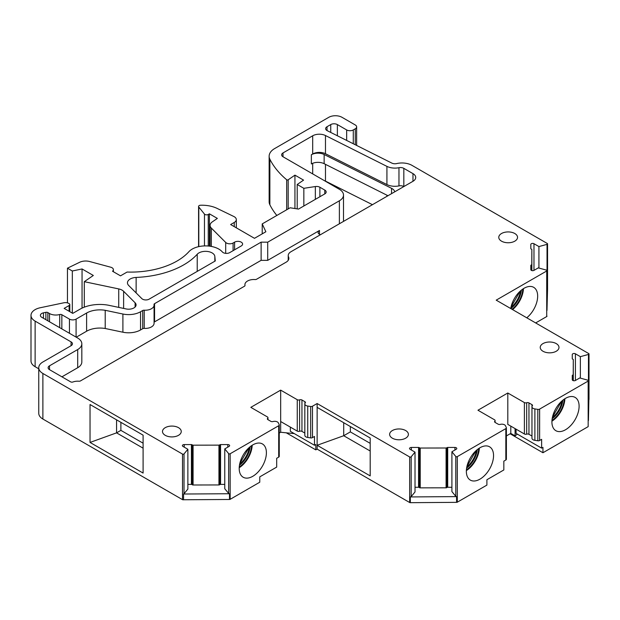 <?xml version="1.0" encoding="UTF-8"?>
<svg xmlns="http://www.w3.org/2000/svg" width="620" height="620" viewBox="0 0 620 620"><rect width="100%" height="100%" fill="white"/><g stroke="black" fill="none" stroke-linecap="round" stroke-linejoin="round"><path stroke-width="0.93" d="M575.422 380.463A1.845 1.069 180 0 1 573.407 380.696A1.845 1.069 180 0 1 572.268 379.704L572.268 375.534A0.922 0.535 180 0 1 572.74 375.069A0.922 0.535 180 0 0 573.221 374.604L573.291 359.662A0.922 0.535 180 0 0 572.779 359.189A0.922 0.535 180 0 1 572.268 358.709L572.268 354.555A1.845 1.069 180 0 1 573.407 353.571A1.845 1.069 180 0 1 575.422 353.803L575.422 380.463L579.746 377.96L587.9 380.2A0.938 0.542 180 0 1 588.434 380.688A0.938 0.542 180 0 1 588.163 381.067L588.163 426.637L542.95 452.739L510.121 433.783M573.291 359.662L573.291 380.665L573.291 359.662M533.975 270.374A1.845 1.069 180 0 1 531.96 270.607A1.845 1.069 180 0 1 530.821 269.623L530.821 265.453A0.922 0.535 180 0 1 531.293 264.98A0.922 0.535 180 0 0 531.774 264.515L531.851 249.581A0.922 0.535 180 0 0 531.332 249.101A0.922 0.535 180 0 1 530.821 248.62L530.821 244.474A1.845 1.069 180 0 1 531.96 243.49A1.845 1.069 180 0 1 533.975 243.722L533.975 270.374L538.307 267.879L546.452 270.111A0.938 0.542 180 0 1 546.987 270.607A0.938 0.542 180 0 1 546.716 270.987L496.202 300.15L588.729 353.571A0.938 0.542 180 0 1 589 353.95A0.938 0.542 180 0 1 588.465 354.438L580.366 356.663L575.422 353.803M531.851 249.581L531.851 270.576L531.851 249.581M547.026 244.358A0.938 0.542 0 0 0 547.561 243.862L547.561 289.431A0.938 0.542 0 0 1 547.545 289.517L547.545 283.774A0.938 0.542 0 0 1 547.026 284.177L547.026 244.358L538.927 246.574L533.975 243.722M547.561 243.862A0.938 0.542 0 0 0 547.282 243.482L411.959 165.354A14.066 8.122 180 0 0 396.699 163.572A4.689 2.705 180 0 1 391.856 163.107L327.252 130.688A4.689 2.705 180 0 1 325.639 128.65A4.689 2.705 180 0 1 327.019 126.736L327.019 130.564M269.142 156.232L269.142 201.802A18.763 10.827 180 0 0 269.871 204.786L269.871 159.224A18.763 10.827 180 0 1 269.142 156.232A18.763 10.827 180 0 1 274.637 148.575L328.771 117.32A9.377 5.417 180 0 1 342.031 117.32L355.276 124.969A4.689 2.705 180 0 1 356.647 126.883A4.689 2.705 180 0 1 355.276 128.797L353.284 129.944A4.689 2.705 180 0 1 346.658 129.944L337.373 124.581A4.689 2.705 180 0 0 330.739 124.581L327.019 126.736M269.871 159.224A121.931 70.401 -0 0 0 286.68 179.761A0.938 0.542 180 0 0 288.176 179.8L288.176 208.917M280.666 390.127L297.259 399.706A1.875 1.085 180 0 0 299.599 399.846L299.599 431.249A1.875 1.085 180 0 1 297.259 431.101L280.666 421.522L280.666 390.127L250.821 407.356L267.414 416.935A1.875 1.085 180 0 1 267.964 417.702A1.875 1.085 180 0 1 267.662 418.291A1.875 1.085 180 0 0 267.36 418.88A1.875 1.085 180 0 0 267.91 419.647L270.855 421.344A1.875 1.085 180 0 0 273.033 421.546A3.751 2.162 180 0 1 278.396 422.987L279.186 424.677A1.875 1.085 180 0 1 279.248 424.956A1.875 1.085 180 0 1 278.698 425.723L230.152 453.755A0.938 0.542 180 0 1 228.641 453.6L224.766 448.896L229.09 446.4A1.845 1.069 180 0 0 229.633 445.64A1.845 1.069 180 0 0 227.788 444.579L220.557 444.579A0.922 0.535 180 0 0 219.751 444.85A0.922 0.535 180 0 1 218.945 445.129L193.076 445.175A0.922 0.535 180 0 1 192.239 444.873A0.922 0.535 0 0 0 191.417 444.579L184.225 444.579A1.845 1.069 180 0 0 182.381 445.64A1.845 1.069 180 0 0 182.916 446.4L187.868 449.26L184.016 453.933A0.938 0.542 180 0 1 182.505 454.08L42.881 373.472A14.066 8.122 180 0 1 38.758 367.73A14.066 8.122 180 0 1 42.881 361.987L71.068 345.712A4.689 2.705 180 0 0 72.447 343.798A4.689 2.705 180 0 0 71.068 341.884L35.123 321.121A14.066 8.122 180 0 1 31 315.379A14.066 8.122 180 0 1 40.254 307.745L63.86 302.785A4.689 2.705 180 0 1 68.781 303.42L69.115 303.606A2.348 1.356 180 0 1 69.804 304.567A2.348 1.356 180 0 1 69.115 305.521L64.139 308.396L72.765 313.371L79.98 309.202A28.14 16.244 180 0 1 108.182 305.172L126.108 308.938A7.432 4.293 180 0 0 136.082 304.901A7.432 4.293 180 0 0 135.09 302.762L123.62 291.292A9.339 5.386 180 0 0 118.73 288.92L84.289 281.681L93.326 275.466L82.049 268.956L72.323 270.994L67.456 268.189L79.639 262.283A9.377 5.417 180 0 1 89.636 261.524L110.686 267.197A4.689 2.705 180 0 1 113.39 269.646A4.689 2.705 180 0 1 112.515 271.227L120.513 275.846L127.077 272.048A65.627 37.89 180 0 0 188.868 251.728A18.763 10.835 180 0 1 205.701 245.9A18.763 10.835 180 0 1 222.324 251.914A4.619 2.666 180 0 0 229.726 252.619L241.219 245.977A4.689 2.705 180 0 0 242.598 244.063A4.689 2.705 180 0 0 239.7 241.56A4.689 2.705 180 0 0 234.593 242.149L233.081 243.024A4.689 2.705 180 0 1 225.703 242.459L211.335 228.09A9.377 5.417 180 0 1 210.079 225.386A9.377 5.417 180 0 1 212.272 221.898L217.349 218.411L209.389 213.815L208.25 214.466A2.348 1.356 180 0 1 204.468 214.086L198.795 207.057A2.348 1.356 180 0 1 198.578 206.483A2.348 1.356 180 0 1 198.989 205.716A1.875 1.085 180 0 1 200.407 205.251A23.452 13.539 180 0 1 217.085 208.39L233.794 216.481A7.037 4.061 180 0 1 236.313 219.596A7.037 4.061 180 0 1 234.251 222.464L230.64 224.549L254.487 238.32L265.864 231.756L262.221 223.897L290.129 207.785L298.499 209.079L324.787 193.905A4.689 2.705 180 0 0 326.167 191.991A4.689 2.705 180 0 0 324.787 190.077L319.881 187.24A4.689 2.705 180 0 0 315.347 186.542L303.846 188.317L297.213 184.489L303.567 180.118L294.942 175.142L288.176 179.8M299.599 399.846A1.875 1.085 180 0 1 301.948 399.993L301.948 431.388A1.875 1.085 180 0 0 299.599 431.249M588.163 381.067L539.625 409.091A1.875 1.085 180 0 1 537.811 409.378L534.882 408.921A3.751 2.162 180 0 1 531.968 406.805A3.751 2.162 180 0 1 532.332 405.883A1.875 1.085 180 0 0 532.51 405.418A1.875 1.085 180 0 0 531.96 404.651L528.953 402.915A1.875 1.085 180 0 0 526.675 402.744A1.875 1.085 180 0 1 524.396 402.582L507.803 393.003L477.958 410.231L494.551 419.81A1.875 1.085 180 0 1 495.101 420.577A1.875 1.085 180 0 1 494.845 421.127A1.875 1.085 180 0 0 494.582 421.678A1.875 1.085 180 0 0 495.132 422.445L498.139 424.181A1.875 1.085 180 0 0 500.27 424.39A3.751 2.162 180 0 1 505.532 425.863L506.323 427.552A1.875 1.085 180 0 1 506.385 427.831A1.875 1.085 180 0 1 505.835 428.598L457.296 456.622A0.938 0.542 180 0 1 455.785 456.475L451.91 451.763L456.243 449.268A1.845 1.069 180 0 0 456.785 448.516A1.845 1.069 180 0 0 454.933 447.446L447.71 447.446A0.922 0.535 180 0 0 446.896 447.718A0.922 0.535 180 0 1 446.09 447.996L420.221 448.043A0.922 0.535 180 0 1 419.391 447.741A0.922 0.535 0 0 0 418.562 447.446L411.378 447.446A1.845 1.069 180 0 0 409.525 448.516A1.845 1.069 180 0 0 410.068 449.268L415.02 452.127L411.168 456.8A0.938 0.542 180 0 1 409.657 456.956L317.13 403.535L312.48 406.216A1.875 1.085 180 0 1 310.667 406.503L307.737 406.046A3.751 2.162 180 0 1 304.831 403.938A3.751 2.162 180 0 1 305.234 402.954A1.875 1.085 180 0 0 305.443 402.457A1.875 1.085 180 0 0 304.893 401.69L301.948 399.993M405.643 438.2A9.377 5.417 180 0 1 395.421 439.371A9.377 5.417 180 0 1 389.631 434.364A9.377 5.417 180 0 1 399.009 428.955A9.377 5.417 180 0 1 408.394 434.364A9.377 5.417 180 0 1 405.643 438.2M136.129 277.435A9.339 5.386 180 0 0 127.472 282.813A9.339 5.386 180 0 0 128.72 285.51L141.833 298.615A4.619 2.666 180 0 0 149.102 299.166L215.295 260.95L214.83 256.417A9.339 5.386 180 0 0 207.468 251.457A9.339 5.386 180 0 0 197.23 254.239A75.059 43.338 180 0 1 136.129 277.435L136.129 292.911M556.241 351.253A9.377 5.417 180 0 1 546.019 352.423A9.377 5.417 180 0 1 540.229 347.425A9.377 5.417 180 0 1 549.607 342.007A9.377 5.417 180 0 1 558.984 347.425A9.377 5.417 180 0 1 556.241 351.253M514.794 241.172A9.377 5.417 180 0 1 504.571 242.343A9.377 5.417 180 0 1 498.775 237.344A9.377 5.417 180 0 1 508.16 231.927A9.377 5.417 180 0 1 517.537 237.344A9.377 5.417 180 0 1 514.794 241.172M178.506 435.325A9.377 5.417 180 0 1 168.284 436.496A9.377 5.417 180 0 1 162.494 431.497A9.377 5.417 180 0 1 171.872 426.079A9.377 5.417 180 0 1 181.249 431.497A9.377 5.417 180 0 1 178.506 435.325M283.007 152.931L283.007 156.759A4.689 2.705 180 0 1 281.635 154.845A4.689 2.705 180 0 1 283.007 152.931L312.689 135.796A9.377 5.417 180 0 1 325.477 135.54L386.926 166.377L386.926 184.566L325.477 153.729A9.377 5.417 180 0 0 312.689 153.985L311.356 154.752A9.377 5.417 180 0 1 324.144 154.496L391.561 188.325A9.377 5.417 180 0 1 394.731 191.828M49.499 369.652A4.689 2.705 180 0 1 48.128 367.738A4.689 2.705 180 0 1 49.499 365.823L49.499 369.652L70.61 381.843A1.875 1.085 180 0 0 72.943 381.99A8.912 5.146 180 0 1 78.903 381.222A1.875 1.085 180 0 0 80.476 380.913L244.458 286.238A1.875 1.085 180 0 0 245.008 285.471A1.875 1.085 180 0 0 244.993 285.332A8.912 5.146 180 0 1 244.915 284.658A8.912 5.146 180 0 1 254.99 279.558A1.875 1.085 180 0 0 256.564 279.248L286.115 262.19A9.377 5.417 180 0 0 288.866 258.362A9.377 5.417 180 0 0 288.548 256.959A9.377 5.417 180 0 1 288.222 255.556A9.377 5.417 180 0 1 290.974 251.728L412.974 181.288A9.377 5.417 180 0 0 415.718 177.459A9.377 5.417 180 0 0 412.974 173.631L403.829 168.353A4.689 2.705 180 0 0 398.962 167.71A12.191 7.037 180 0 1 386.926 166.377M49.499 365.823L77.702 349.541L77.702 367.73L61.938 376.828M283.007 156.759L339.38 189.309A14.066 8.122 180 0 1 343.503 195.052A14.066 8.122 180 0 1 339.38 200.795L267.708 242.18L261.121 242.149L154.566 303.668A1.875 1.085 180 0 0 154.016 304.435A1.875 1.085 180 0 0 154.031 304.544A8.912 5.146 180 0 1 154.078 305.087A8.912 5.146 180 0 1 144.227 310.202A1.875 1.085 180 0 0 142.708 310.519L140.538 311.767A16.81 9.703 180 0 1 122.9 314.022L105.214 310.31A18.763 10.827 180 0 0 86.614 313.03L76.082 319.114A4.689 2.705 180 0 1 69.448 319.114L61.845 314.728A1.875 1.085 180 0 0 59.698 314.518A8.912 5.146 180 0 1 49.499 313.534L47.849 312.581A1.875 1.085 180 0 0 45.88 312.333L43.462 312.837A4.689 2.705 180 0 0 40.378 315.379A4.689 2.705 180 0 0 41.749 317.293L77.702 338.047A14.066 8.122 180 0 1 81.825 343.798A14.066 8.122 180 0 1 77.702 349.541M350.346 426.537L350.346 431.9L370.194 443.354M350.346 431.9L343.713 435.728L343.713 422.708M317.13 403.535L317.13 407.363L370.187 437.999L370.194 475.904L317.13 445.276L343.713 435.728L370.194 451.011M317.138 407.363L317.13 449.105L315.805 449.864L286.277 432.814M506.323 458.955A1.875 1.085 180 0 1 506.385 459.234A1.875 1.085 180 0 1 505.835 460.001L503.828 461.156L503.828 469.968L486.901 479.733L486.901 485.096L457.296 502.192A0.938 0.542 180 0 1 456.584 502.347L410.332 502.68A0.938 0.542 180 0 1 409.657 502.518L317.13 449.105M372.457 204.685L325.477 181.102A9.377 5.417 0 0 0 324.299 180.598M446.896 447.718L446.896 487.545A0.922 0.535 180 0 1 446.09 487.816L420.221 487.863A0.922 0.535 180 0 1 419.391 487.568A0.922 0.535 0 0 0 418.562 487.266L415.02 487.266M466.356 471.308A19.228 11.098 -60 0 1 474.75 451.957A19.228 11.098 -60 0 1 489.568 446.803A19.228 11.098 -60 0 1 489.568 469.007A19.228 11.098 -60 0 1 470.34 480.105A19.228 11.098 -60 0 1 466.356 471.308M526.675 402.744L526.675 434.147A1.875 1.085 180 0 1 524.396 433.977L507.803 424.398L507.803 393.003M588.992 393.84L588.434 420.515A0.938 0.542 180 0 1 588.434 420.515L589 393.84A0.938 0.542 180 0 1 588.465 394.258L588.434 394.266M539.625 409.091L539.625 440.495A1.875 1.085 180 0 1 537.811 440.774L534.882 440.324A3.751 2.162 180 0 1 531.968 438.208L531.968 406.805M551.909 421.91A19.228 11.098 -60 0 1 560.302 402.558A19.228 11.098 -60 0 1 575.12 397.404A19.228 11.098 -60 0 1 575.12 419.608A19.228 11.098 -60 0 1 555.892 430.714A19.228 11.098 -60 0 1 551.909 421.91M564.898 398.73A19.228 11.098 -60 0 1 551.924 421.197M588.992 399.45A0.938 0.542 180 0 1 589 399.512L589 353.95M547.545 289.517L546.987 310.434A0.938 0.542 180 0 1 546.987 310.434L547.545 283.774M546.987 316.177A0.938 0.542 180 0 1 546.716 316.556L535.664 322.935M262.221 223.897L262.221 233.856M84.289 281.681L84.289 307.171M187.868 449.26L187.868 489.079L184.016 493.76A0.938 0.542 180 0 1 183.574 494.016L183.574 499.759A0.938 0.542 180 0 1 182.505 499.65L42.881 419.035A14.066 8.122 180 0 1 38.758 413.292L38.758 367.73M120.884 422.336L120.884 430.365L116.568 432.861L143.096 448.175L143.096 473.068L143.096 435.155L90.04 404.527L90.04 442.432L116.568 432.861L116.568 419.841M143.096 473.068L90.04 442.432M219.751 444.85L219.751 484.677A0.922 0.535 180 0 1 218.945 484.949L193.076 484.995A0.922 0.535 180 0 1 192.239 484.7A0.922 0.535 0 0 0 191.417 484.398L187.868 484.398M183.574 494.016L229.493 493.737A0.938 0.542 180 0 1 228.641 493.427L224.766 488.723L224.766 448.896M224.766 484.398L220.557 484.398A0.922 0.535 180 0 0 219.751 484.677M279.186 456.08A1.875 1.085 180 0 1 279.248 456.359A1.875 1.085 180 0 1 278.698 457.126L276.683 458.289L276.683 467.093L259.764 476.865L259.764 482.221L230.152 499.325A0.938 0.542 180 0 1 229.493 499.48L183.574 499.759M239.204 468.441A19.228 11.098 -60 0 1 247.597 449.089A19.228 11.098 -60 0 1 262.415 443.936A19.228 11.098 -60 0 1 262.415 466.139A19.228 11.098 -60 0 1 243.187 477.237A19.228 11.098 -60 0 1 239.204 468.441M252.193 445.261A19.228 11.098 -60 0 1 239.219 467.72M120.884 430.365L143.096 443.192M398.962 167.71L398.962 185.899A4.689 2.705 180 0 1 403.829 186.542L403.853 186.558M142.708 310.519L142.708 328.709L140.538 329.956A16.81 9.703 180 0 1 122.9 332.212L105.214 328.499A18.763 10.827 180 0 0 86.614 331.219L76.245 337.21M154.078 322.353A1.875 1.085 180 0 1 154.566 321.858L261.121 260.338L261.121 242.149M267.708 242.18L267.708 260.361L261.121 260.338M320.424 234.724A4.689 2.705 180 0 1 318.106 232.384A4.689 2.705 180 0 1 319.486 230.47L267.708 260.361M154.078 305.087L154.078 323.276A8.912 5.146 180 0 1 144.227 328.391A1.875 1.085 180 0 0 142.708 328.709M81.825 343.798L81.825 361.979A14.066 8.122 180 0 1 77.702 367.73M398.962 185.899A12.191 7.037 180 0 1 386.926 184.566M387.981 195.719L324.144 163.68A9.377 5.417 180 0 0 311.356 163.944L311.356 154.752M269.871 204.786A121.931 70.401 -0 0 0 276.838 215.458M38.758 368.792L35.123 366.691A14.066 8.122 180 0 1 31 360.949L31 315.379M539.625 440.495L541.632 439.332L541.632 448.136L542.95 447.377L542.95 452.739M510.74 308.543A19.228 11.098 -60 0 1 520.141 291.206A19.228 11.098 -60 0 1 533.673 287.324A19.228 11.098 -60 0 1 537.083 300.987A19.228 11.098 -60 0 1 526.768 317.797M523.451 288.649A19.228 11.098 -60 0 1 512.577 309.605M82.049 268.956L82.049 308.125M72.323 270.994L72.323 313.115M534.882 408.921L534.882 440.324M479.338 448.128A19.228 11.098 -60 0 1 466.372 470.596M451.91 451.763L451.91 491.59L455.785 496.295A0.938 0.542 180 0 0 456.584 496.604L456.584 502.347M446.896 487.545A0.922 0.535 180 0 1 447.71 487.266L451.91 487.266M315.805 449.864L315.805 444.509L314.487 445.268L314.487 436.457L312.48 437.619A1.875 1.085 180 0 1 310.667 437.898L307.737 437.449A3.751 2.162 180 0 1 304.831 435.333L304.831 403.938M506.385 435.938L510.795 433.396L515.073 435.868L517.382 434.139M415.02 452.127L415.02 491.947L411.168 496.628A0.938 0.542 180 0 1 410.332 496.938L456.584 496.604M279.248 433.062L280.666 432.249L293.524 433.558L293.524 433.163M105.214 310.31L105.214 328.499M290.331 427.103L290.331 431.318L314.487 445.268M516.065 429.164L516.065 433.38L541.632 448.136M67.456 268.189L67.456 302.878M209.389 213.815L209.389 246.132M510.795 433.396L510.795 426.126M280.666 432.249L280.666 421.522M572.268 375.534L572.268 379.704M580.366 356.663L580.366 378.13M530.821 265.453L530.821 269.623M538.927 246.574L538.927 268.049M294.942 175.142L294.942 208.529M526.675 434.147A1.875 1.085 180 0 1 528.953 434.31L531.96 436.046A1.875 1.085 180 0 1 531.968 436.054L531.96 404.651M303.846 188.317L303.846 205.995M297.213 184.489L297.213 208.886M304.831 433.055L301.948 431.388M530.821 244.474L530.821 248.62L530.821 244.474M572.268 354.555L572.268 358.709L572.268 354.555M307.737 406.046L307.737 437.449M515.073 435.868L515.073 428.591M297.259 431.101L297.259 399.706M409.657 456.956L409.657 502.518M325.477 181.102L325.477 164.354M386.926 196.323L386.926 195.192M420.221 448.043L420.221 487.863M446.09 447.996L446.09 487.816M505.835 428.598L505.835 460.001M457.296 456.622L457.296 502.192M494.845 421.127L494.845 422.228M524.396 402.582L524.396 433.977M537.811 409.378L537.811 440.774M588.465 354.438L588.465 394.258M573.221 374.604L573.221 380.641M572.74 375.069L572.74 380.424M546.716 270.987L546.716 316.556M531.774 264.515L531.774 270.553M531.293 264.98L531.293 270.336M286.68 209.777L286.68 179.761M324.787 190.077L324.787 193.905M234.251 222.464L234.251 226.641M211.335 228.09L211.335 246.435M233.081 243.024L233.081 250.681M225.703 242.459L225.703 253.363M123.62 291.292L123.62 308.411M118.73 288.92L118.73 307.381M71.068 341.884L71.068 345.712M42.881 373.472L42.881 419.035M184.016 453.933L184.016 493.76M182.505 454.08L182.505 499.65M218.945 445.129L218.945 484.949M192.239 444.873L192.239 484.7M193.076 445.175L193.076 484.995M278.698 425.723L278.698 457.126M229.493 493.737L229.493 499.48M230.152 453.755L230.152 499.325M228.641 453.6L228.641 493.427M267.662 418.291L267.662 419.469M214.83 256.417L214.83 261.214M403.829 168.353L403.829 186.542M288.548 256.959L288.548 259.764M43.462 312.837L43.462 318.285M76.082 319.114L76.082 337.11M69.448 319.114L69.448 333.281M140.538 311.767L140.538 329.956M154.566 303.668L154.566 321.858M319.486 230.47L319.486 234.298M339.38 200.795L339.38 223.781M312.689 163.3L312.689 173.894M324.144 154.496L324.144 163.68M220.557 444.579L220.557 484.398M239.475 465.186A17.352 10.021 120 0 0 250.116 446.749M239.266 466.93A18.29 10.563 120 0 0 251.526 445.695M234.593 242.149L234.593 249.806M510.764 308.551A17.352 10.021 120 0 0 521.381 290.137M512.011 309.272A18.29 10.563 120 0 0 522.784 289.083M552.18 418.655A17.352 10.021 120 0 0 562.828 400.218M551.971 420.399A18.29 10.563 120 0 0 564.231 399.171M466.418 469.797A18.29 10.563 120 0 0 478.671 448.562M455.785 456.475L455.785 496.295M418.562 447.446L418.562 487.266M419.391 447.741L419.391 487.568M562.014 400.9A17.352 10.021 -60 0 1 552.366 417.617M49.499 313.534L49.499 321.764M47.849 312.581L47.849 320.811M520.567 290.819A17.352 10.021 -60 0 1 510.919 307.536M249.31 447.431A17.352 10.021 -60 0 1 239.661 464.14M466.62 468.054A17.352 10.021 120 0 0 477.268 449.616M447.71 447.446L447.71 487.266M476.462 450.298A17.352 10.021 -60 0 1 466.814 467.007M312.48 406.216L312.48 437.619M191.417 444.579L191.417 484.398M197.23 254.239L197.23 271.374M45.88 312.333L45.88 319.68M61.845 314.728L61.845 328.894M144.227 310.202L144.227 328.391M391.561 188.325L391.561 193.657M410.332 502.68L410.332 496.938M198.795 207.057L198.795 246.613M312.689 135.796L312.689 153.985M325.477 135.54L325.477 153.729M412.974 173.631L412.974 181.288M59.698 314.518L59.698 327.654M86.614 313.03L86.614 331.219M122.9 314.022L122.9 332.212M227.788 444.579L227.788 447.152M184.225 444.579L184.225 447.152M208.25 214.466L208.25 246.016M337.373 124.581L337.373 135.764M330.739 124.581L330.739 132.44M355.276 128.797L355.276 144.755M315.347 186.542L315.347 199.353M319.881 187.24L319.881 196.734M135.09 302.762L135.09 307.047M69.115 305.521L69.115 311.263M528.953 402.915L528.953 434.31M35.123 321.121L35.123 366.691M411.168 456.8L411.168 496.628M353.284 129.944L353.284 143.755M346.658 129.944L346.658 140.43M304.893 401.69L304.893 403.535M204.468 214.086L204.468 245.915M454.933 447.446L454.933 450.019M411.378 447.446L411.378 450.019M310.667 406.503L310.667 437.898M495.101 422.421L495.101 420.577M588.434 420.507L588.434 380.688M546.987 310.426L546.987 270.607M210.079 246.225L210.079 225.386M279.248 456.359L279.248 424.956M267.964 419.67L267.964 417.702M288.222 260.322L288.222 255.556M343.503 221.402L343.503 195.052M113.39 271.738L113.39 269.646M476.052 450.663L466.922 466.48M198.578 246.667L198.578 206.483M244.915 285.804L244.915 284.658M356.647 145.444L356.647 126.883M69.804 311.659L69.804 304.567M248.907 447.795L239.777 463.613M561.611 401.272L552.482 417.082M506.385 459.234L506.385 427.831M236.313 227.827L236.313 219.596M520.164 291.183L511.035 307.001"/></g></svg>
